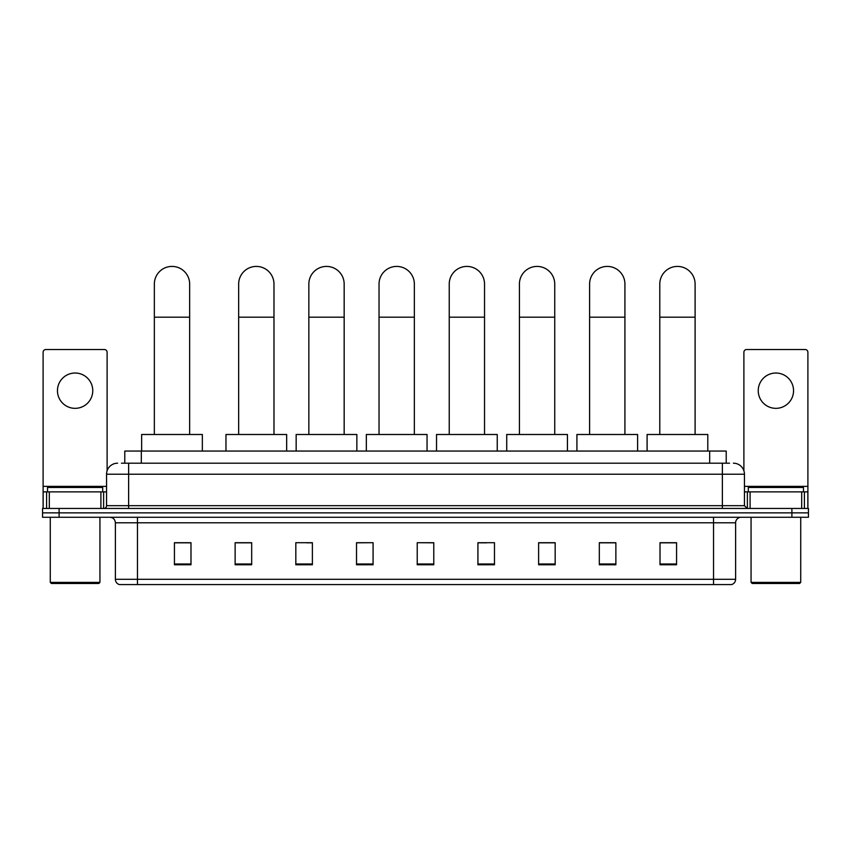 <?xml version="1.0" encoding="UTF-8"?>
<svg xmlns="http://www.w3.org/2000/svg" width="851" height="851" viewBox="0 0 851 851"><rect width="100%" height="100%" fill="white"/><g stroke="black" fill="none" stroke-linecap="round" stroke-linejoin="round"><path stroke-width="1.28" d="M124.778 463.189L124.778 451.051L726.222 451.051L726.222 463.189M121.714 463.189L729.541 463.189M121.459 463.189L128.629 463.189L128.629 474.22L106.556 474.22L106.556 505.675A2.755 2.755 0 0 1 103.801 508.441M117.598 463.189A11.031 11.031 0 0 0 106.556 474.22M733.402 463.189A11.031 11.031 0 0 1 744.444 474.22L744.444 505.675L747.199 508.441M59.102 508.441L42.55 508.441L42.55 512.855L59.102 512.855L42.55 512.855L42.55 517.27L59.102 517.27L59.102 512.855L791.898 512.855L59.102 512.855L59.102 508.441L791.898 508.441L791.898 512.855L808.45 512.855L791.898 512.855L791.898 517.27L59.102 517.27M791.898 517.27L808.45 517.27L808.45 508.441L791.898 508.441M735.615 579.286C735.455 581.935 734.136 583.701 731.637 584.584L713.542 584.584L713.542 579.286L735.615 579.286L735.615 522.78A5.521 5.521 0 0 1 741.125 517.27M713.542 584.584L119.363 584.584A5.521 5.521 0 0 1 115.385 579.286L115.385 522.78C115.066 519.429 113.226 517.589 109.875 517.27M676.566 564.777L676.566 542.704L660.014 542.704L660.014 564.777L676.566 564.777M615.869 564.777L615.869 542.704L599.317 542.704L599.317 564.777L615.869 564.777M555.171 564.777L555.171 542.704L538.619 542.704L538.619 564.777L555.171 564.777M494.474 564.777L494.474 542.704L477.922 542.704L477.922 564.777L494.474 564.777M190.986 564.777L190.986 542.704L174.434 542.704L174.434 564.777L190.986 564.777M251.683 564.777L251.683 542.704L235.131 542.704L235.131 564.777L251.683 564.777M312.381 564.777L312.381 542.704L295.829 542.704L295.829 564.777L312.381 564.777M373.078 564.777L373.078 542.704L356.526 542.704L356.526 564.777L373.078 564.777M433.776 564.777L433.776 542.704L417.224 542.704L417.224 564.777L433.776 564.777M373.078 542.704L356.526 542.81L373.078 542.704M306.647 542.81L312.381 542.81M236.45 542.81L251.683 542.81M477.922 542.81L486.751 542.81M417.224 542.704L433.776 542.81L417.224 542.704M190.986 542.81L174.434 542.81M555.171 542.81L538.619 542.81M615.869 542.81L599.317 542.81M676.566 542.81L660.014 542.81M75.111 373.025A17.658 17.658 0 0 0 57.453 390.683A17.658 17.658 0 0 0 75.111 408.342A17.658 17.658 0 0 0 92.759 390.683A17.658 17.658 0 0 0 75.111 373.025M100.907 508.441L100.907 491.878L49.305 491.878L49.305 508.441M107.109 470.773L107.109 352.271A2.755 2.755 0 0 0 104.354 349.516L45.858 349.516A2.755 2.755 0 0 0 43.103 352.271L43.103 491.878L49.305 491.878M100.907 491.878L106.556 491.878M43.103 508.441L43.103 491.878M98.833 583.478L51.379 583.478L50.273 582.382L99.939 582.382L98.833 583.478M50.273 517.27L50.273 582.382M99.939 517.27L99.939 582.382M102.694 491.878L102.694 487.463L47.518 487.463L47.518 491.878M154.35 434.499L154.35 284.074A17.658 17.658 0 0 1 171.998 266.416A17.658 17.658 0 0 1 189.656 284.074A17.658 17.658 0 0 0 171.998 266.416M189.656 434.499L189.656 284.074M202.347 451.051L202.347 434.499L141.649 434.499L141.649 451.051M238.663 434.499L238.663 284.074A17.658 17.658 0 0 1 256.321 266.416A17.658 17.658 0 0 1 273.979 284.074A17.658 17.658 0 0 0 256.321 266.416M273.979 434.499L273.979 284.074M286.67 451.051L286.67 434.499L225.972 434.499L225.972 451.051M308.849 434.499L308.849 284.074A17.658 17.658 0 0 1 326.507 266.416A17.658 17.658 0 0 1 344.166 284.074A17.658 17.658 0 0 0 326.507 266.416M344.166 434.499L344.166 284.074M356.856 451.051L356.856 434.499L296.159 434.499L296.159 451.051M379.035 434.499L379.035 284.074A17.658 17.658 0 0 1 396.694 266.416A17.658 17.658 0 0 1 414.352 284.074A17.658 17.658 0 0 0 396.694 266.416M414.352 434.499L414.352 284.074M427.042 451.051L427.042 434.499L366.345 434.499L366.345 451.051M449.232 434.499L449.232 284.074A17.658 17.658 0 0 1 466.88 266.416A17.658 17.658 0 0 1 484.538 284.074A17.658 17.658 0 0 0 466.88 266.416M484.538 434.499L484.538 284.074M497.239 451.051L497.239 434.499L436.531 434.499L436.531 451.051M519.418 434.499L519.418 284.074A17.658 17.658 0 0 1 537.077 266.416A17.658 17.658 0 0 1 554.735 284.074A17.658 17.658 0 0 0 537.077 266.416M554.735 434.499L554.735 284.074M567.426 451.051L567.426 434.499L506.728 434.499L506.728 451.051M589.605 434.499L589.605 284.074A17.658 17.658 0 0 1 607.263 266.416A17.658 17.658 0 0 1 624.921 284.074A17.658 17.658 0 0 0 607.263 266.416M624.921 434.499L624.921 284.074M637.612 451.051L637.612 434.499L576.914 434.499L576.914 451.051M659.791 434.499L659.791 284.074A17.658 17.658 0 0 1 677.449 266.416A17.658 17.658 0 0 1 695.107 284.074A17.658 17.658 0 0 0 677.449 266.416M695.107 434.499L695.107 284.074M707.798 451.051L707.798 434.499L647.1 434.499L647.1 451.051M775.889 373.025A17.658 17.658 0 0 0 758.241 390.683A17.658 17.658 0 0 0 775.889 408.342A17.658 17.658 0 0 0 793.547 390.683A17.658 17.658 0 0 0 775.889 373.025M801.695 508.441L801.695 491.878L750.093 491.878L750.093 508.441M801.695 491.878L807.897 491.878L807.897 352.271A2.755 2.755 0 0 0 805.142 349.516L746.646 349.516A2.755 2.755 0 0 0 743.891 352.271L743.891 470.773M744.444 491.878L750.093 491.878M807.897 491.878L807.897 508.441M799.621 583.478L752.167 583.478L751.061 582.382L800.727 582.382L799.621 583.478M751.061 517.27L751.061 582.382M800.727 517.27L800.727 582.382M803.482 491.878L803.482 487.463L748.306 487.463L748.306 491.878M141.33 463.189L141.33 451.051M709.67 463.189L709.67 451.051M128.629 508.441L128.629 505.675L744.444 505.675M106.556 505.675L128.629 505.675L128.629 474.22L722.371 474.22L722.371 508.441M744.444 474.22L722.371 474.22L722.371 463.189M713.542 517.27L713.542 522.78L115.385 522.78M735.615 522.78L713.542 522.78L713.542 579.286L137.458 579.286L137.458 584.584M115.385 579.286L137.458 579.286L137.458 517.27M433.776 564.011L417.224 564.011M373.078 564.011L356.526 564.011M312.381 564.011L295.829 564.011M251.683 564.011L235.131 564.011M190.986 564.011L174.434 564.011M494.474 564.011L477.922 564.011M555.171 564.011L538.619 564.011M615.869 564.011L599.317 564.011M676.566 564.011L660.014 564.011M106.556 486.368L43.103 486.368M103.62 491.878L103.62 508.441M43.146 491.878L43.146 508.441M46.592 508.441L46.592 491.878M154.35 317.178L189.656 317.178M238.663 317.178L273.979 317.178M308.849 317.178L344.166 317.178M379.035 317.178L414.352 317.178M449.232 317.178L484.538 317.178M519.418 317.178L554.735 317.178M589.605 317.178L624.921 317.178M659.791 317.178L695.107 317.178M807.897 486.368L744.444 486.368M807.854 508.441L807.854 491.878M804.408 491.878L804.408 508.441M747.38 508.441L747.38 491.878"/></g></svg>
